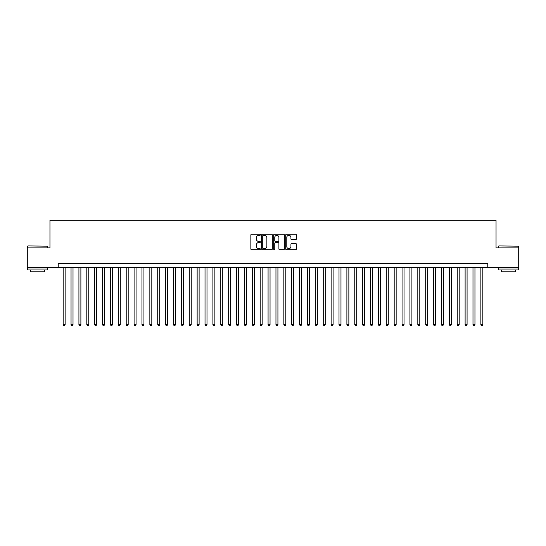 <?xml version="1.0" encoding="UTF-8"?>
<svg xmlns="http://www.w3.org/2000/svg" width="546" height="546" viewBox="0 0 546 546"><rect width="100%" height="100%" fill="white"/><g stroke="black" fill="none" stroke-linecap="round" stroke-linejoin="round"><path stroke-width="0.82" d="M260.387 234.794A0.539 0.539 0 0 0 259.848 234.248L251.631 234.248A0.771 0.771 0 0 0 250.853 235.026L250.853 248.949A0.771 0.771 0 0 0 251.631 249.72L259.848 249.72A0.539 0.539 0 0 0 260.387 249.181A0.539 0.539 0 0 0 259.848 248.642L258.784 248.642A2.477 2.477 0 0 1 256.313 246.164L256.313 245.004A2.477 2.477 0 0 1 258.784 242.526L259.848 242.526A0.539 0.539 0 0 0 260.387 241.987A0.539 0.539 0 0 0 259.848 241.448L258.784 241.448A2.477 2.477 0 0 1 256.313 238.971L256.313 237.81A2.477 2.477 0 0 1 258.784 235.333L259.848 235.333A0.539 0.539 0 0 0 260.387 234.794M295.611 239.708A0.771 0.771 0 0 0 296.382 238.93L296.382 235.026A0.771 0.771 0 0 0 295.611 234.248L286.479 234.248A0.771 0.771 0 0 0 285.708 235.026L285.708 248.949A0.771 0.771 0 0 0 286.479 249.72L295.611 249.72A0.771 0.771 0 0 0 296.382 248.949L296.382 244.233A0.771 0.771 0 0 0 295.611 243.455L291.7 243.455A0.771 0.771 0 0 0 290.929 244.233L290.929 246.574A2.068 2.068 0 0 1 288.861 248.642A2.068 2.068 0 0 1 286.786 246.574L286.786 237.401A2.068 2.068 0 0 1 288.861 235.333A2.068 2.068 0 0 1 290.929 237.401L290.929 238.93A0.771 0.771 0 0 0 291.7 239.708L295.611 239.708M58.231 267.601L27.3 267.601L27.3 247.898L49.959 247.898L49.959 220.311L496.041 220.311L496.041 247.898L518.7 247.898L518.7 267.601L487.769 267.601L487.769 263.663L58.231 263.663L58.231 267.601L487.769 267.601M272.324 235.026A0.771 0.771 0 0 0 271.546 234.248L262.421 234.248A0.771 0.771 0 0 0 261.65 235.026L261.65 248.949A0.771 0.771 0 0 0 262.421 249.72L271.546 249.72A0.771 0.771 0 0 0 272.324 248.949L272.324 235.026M274.454 234.248L283.579 234.248A0.771 0.771 0 0 1 284.35 235.026L284.35 248.949A0.771 0.771 0 0 1 283.579 249.72L279.675 249.72A0.771 0.771 0 0 1 278.897 248.949L278.897 243.304A0.771 0.771 0 0 0 278.126 242.526L275.532 242.526A0.771 0.771 0 0 0 274.761 243.304L274.761 249.181A0.539 0.539 0 0 1 274.222 249.72A0.539 0.539 0 0 1 273.676 249.181L273.676 235.026A0.771 0.771 0 0 1 274.454 234.248M263.274 235.333A0.539 0.539 0 0 0 262.728 235.879L262.728 248.096A0.539 0.539 0 0 0 263.274 248.642L264.394 248.642A2.477 2.477 0 0 0 266.871 246.164L266.871 237.81A2.477 2.477 0 0 0 264.394 235.333L263.274 235.333M278.897 237.442A2.068 2.068 0 0 0 276.829 235.374A2.068 2.068 0 0 0 274.761 237.442L274.761 240.67A0.771 0.771 0 0 0 275.532 241.448L278.126 241.448A0.771 0.771 0 0 0 278.897 240.67L278.897 237.442M63.159 267.601L63.159 324.665L65.131 324.665L65.131 267.601M65.131 324.665L64.537 325.689L63.752 325.689L63.159 324.665M27.928 245.925L47.4 246.164L27.928 245.925M37.544 269.963L27.696 269.963L27.696 267.997L47.4 267.997L47.4 269.963L37.544 269.963M44.636 269.963L44.636 271.778L30.453 271.778L30.453 269.963M498.839 245.925L518.304 246.164L498.839 245.925M508.456 269.963L498.6 269.963L498.6 267.997L518.304 267.997L518.304 269.963L508.456 269.963M515.547 269.963L515.547 271.778L501.365 271.778L501.365 269.963M71.041 267.601L71.041 324.665L73.014 324.665L73.014 267.601M73.014 324.665L72.42 325.689L71.635 325.689L71.041 324.665M78.924 267.601L78.924 324.665L80.89 324.665L80.89 267.601M80.89 324.665L80.303 325.689L79.511 325.689L78.924 324.665M86.807 267.601L86.807 324.665L88.773 324.665L88.773 267.601M88.773 324.665L88.186 325.689L87.394 325.689L86.807 324.665M94.683 267.601L94.683 324.665L96.656 324.665L96.656 267.601M96.656 324.665L96.062 325.689L95.277 325.689L94.683 324.665M102.566 267.601L102.566 324.665L104.539 324.665L104.539 267.601M104.539 324.665L103.945 325.689L103.16 325.689L102.566 324.665M110.449 267.601L110.449 324.665L112.421 324.665L112.421 267.601M112.421 324.665L111.828 325.689L111.036 325.689L110.449 324.665M118.332 267.601L118.332 324.665L120.297 324.665L120.297 267.601M120.297 324.665L119.71 325.689L118.919 325.689L118.332 324.665M126.208 267.601L126.208 324.665L128.18 324.665L128.18 267.601M128.18 324.665L127.587 325.689L126.802 325.689L126.208 324.665M134.091 267.601L134.091 324.665L136.063 324.665L136.063 267.601M136.063 324.665L135.469 325.689L134.685 325.689L134.091 324.665M141.974 267.601L141.974 324.665L143.946 324.665L143.946 267.601M143.946 324.665L143.352 325.689L142.567 325.689L141.974 324.665M149.857 267.601L149.857 324.665L151.822 324.665L151.822 267.601M151.822 324.665L151.235 325.689L150.443 325.689L149.857 324.665M157.733 267.601L157.733 324.665L159.705 324.665L159.705 267.601M159.705 324.665L159.118 325.689L158.326 325.689L157.733 324.665M165.615 267.601L165.615 324.665L167.588 324.665L167.588 267.601M167.588 324.665L166.994 325.689L166.209 325.689L165.615 324.665M173.498 267.601L173.498 324.665L175.471 324.665L175.471 267.601M175.471 324.665L174.877 325.689L174.092 325.689L173.498 324.665M181.381 267.601L181.381 324.665L183.347 324.665L183.347 267.601M183.347 324.665L182.76 325.689L181.968 325.689L181.381 324.665M189.264 267.601L189.264 324.665L191.23 324.665L191.23 267.601M191.23 324.665L190.643 325.689L189.851 325.689L189.264 324.665M197.14 267.601L197.14 324.665L199.113 324.665L199.113 267.601M199.113 324.665L198.519 325.689L197.734 325.689L197.14 324.665M205.023 267.601L205.023 324.665L206.995 324.665L206.995 267.601M206.995 324.665L206.402 325.689L205.617 325.689L205.023 324.665M212.906 267.601L212.906 324.665L214.878 324.665L214.878 267.601M214.878 324.665L214.285 325.689L213.493 325.689L212.906 324.665M220.789 267.601L220.789 324.665L222.754 324.665L222.754 267.601M222.754 324.665L222.167 325.689L221.376 325.689L220.789 324.665M228.665 267.601L228.665 324.665L230.637 324.665L230.637 267.601M230.637 324.665L230.043 325.689L229.259 325.689L228.665 324.665M236.548 267.601L236.548 324.665L238.52 324.665L238.52 267.601M238.52 324.665L237.926 325.689L237.141 325.689L236.548 324.665M244.431 267.601L244.431 324.665L246.403 324.665L246.403 267.601M246.403 324.665L245.809 325.689L245.024 325.689L244.431 324.665M252.313 267.601L252.313 324.665L254.279 324.665L254.279 267.601M254.279 324.665L253.692 325.689L252.9 325.689L252.313 324.665M260.189 267.601L260.189 324.665L262.162 324.665L262.162 267.601M262.162 324.665L261.575 325.689L260.783 325.689L260.189 324.665M268.072 267.601L268.072 324.665L270.045 324.665L270.045 267.601M270.045 324.665L269.451 325.689L268.666 325.689L268.072 324.665M275.955 267.601L275.955 324.665L277.928 324.665L277.928 267.601M277.928 324.665L277.334 325.689L276.549 325.689L275.955 324.665M283.838 267.601L283.838 324.665L285.811 324.665L285.811 267.601M285.811 324.665L285.217 325.689L284.425 325.689L283.838 324.665M291.721 267.601L291.721 324.665L293.687 324.665L293.687 267.601M293.687 324.665L293.1 325.689L292.308 325.689L291.721 324.665M299.597 267.601L299.597 324.665L301.569 324.665L301.569 267.601M301.569 324.665L300.976 325.689L300.191 325.689L299.597 324.665M307.48 267.601L307.48 324.665L309.452 324.665L309.452 267.601M309.452 324.665L308.859 325.689L308.074 325.689L307.48 324.665M315.363 267.601L315.363 324.665L317.335 324.665L317.335 267.601M317.335 324.665L316.741 325.689L315.957 325.689L315.363 324.665M323.246 267.601L323.246 324.665L325.211 324.665L325.211 267.601M325.211 324.665L324.624 325.689L323.833 325.689L323.246 324.665M331.122 267.601L331.122 324.665L333.094 324.665L333.094 267.601M333.094 324.665L332.507 325.689L331.715 325.689L331.122 324.665M339.005 267.601L339.005 324.665L340.977 324.665L340.977 267.601M340.977 324.665L340.383 325.689L339.598 325.689L339.005 324.665M346.887 267.601L346.887 324.665L348.86 324.665L348.86 267.601M348.86 324.665L348.266 325.689L347.481 325.689L346.887 324.665M354.77 267.601L354.77 324.665L356.736 324.665L356.736 267.601M356.736 324.665L356.149 325.689L355.357 325.689L354.77 324.665M362.653 267.601L362.653 324.665L364.619 324.665L364.619 267.601M364.619 324.665L364.032 325.689L363.24 325.689L362.653 324.665M370.529 267.601L370.529 324.665L372.502 324.665L372.502 267.601M372.502 324.665L371.908 325.689L371.123 325.689L370.529 324.665M378.412 267.601L378.412 324.665L380.385 324.665L380.385 267.601M380.385 324.665L379.791 325.689L379.006 325.689L378.412 324.665M386.295 267.601L386.295 324.665L388.267 324.665L388.267 267.601M388.267 324.665L387.674 325.689L386.882 325.689L386.295 324.665M394.178 267.601L394.178 324.665L396.143 324.665L396.143 267.601M396.143 324.665L395.557 325.689L394.765 325.689L394.178 324.665M402.054 267.601L402.054 324.665L404.026 324.665L404.026 267.601M404.026 324.665L403.433 325.689L402.648 325.689L402.054 324.665M409.937 267.601L409.937 324.665L411.909 324.665L411.909 267.601M411.909 324.665L411.315 325.689L410.531 325.689L409.937 324.665M417.82 267.601L417.82 324.665L419.792 324.665L419.792 267.601M419.792 324.665L419.198 325.689L418.413 325.689L417.82 324.665M425.703 267.601L425.703 324.665L427.668 324.665L427.668 267.601M427.668 324.665L427.081 325.689L426.29 325.689L425.703 324.665M433.579 267.601L433.579 324.665L435.551 324.665L435.551 267.601M435.551 324.665L434.964 325.689L434.172 325.689L433.579 324.665M441.461 267.601L441.461 324.665L443.434 324.665L443.434 267.601M443.434 324.665L442.84 325.689L442.055 325.689L441.461 324.665M449.344 267.601L449.344 324.665L451.317 324.665L451.317 267.601M451.317 324.665L450.723 325.689L449.938 325.689L449.344 324.665M457.227 267.601L457.227 324.665L459.193 324.665L459.193 267.601M459.193 324.665L458.606 325.689L457.814 325.689L457.227 324.665M465.11 267.601L465.11 324.665L467.076 324.665L467.076 267.601M467.076 324.665L466.489 325.689L465.697 325.689L465.11 324.665M472.986 267.601L472.986 324.665L474.959 324.665L474.959 267.601M474.959 324.665L474.365 325.689L473.58 325.689L472.986 324.665M480.869 267.601L480.869 324.665L482.841 324.665L482.841 267.601M482.841 324.665L482.248 325.689L481.463 325.689L480.869 324.665M27.696 247.898L27.696 246.164M32.187 267.997L32.187 267.601M42.902 267.997L42.902 267.601M47.4 247.898L47.4 246.164M498.6 247.898L498.6 246.164M503.098 267.997L503.098 267.601M513.813 267.997L513.813 267.601M518.304 247.898L518.304 246.164"/></g></svg>
